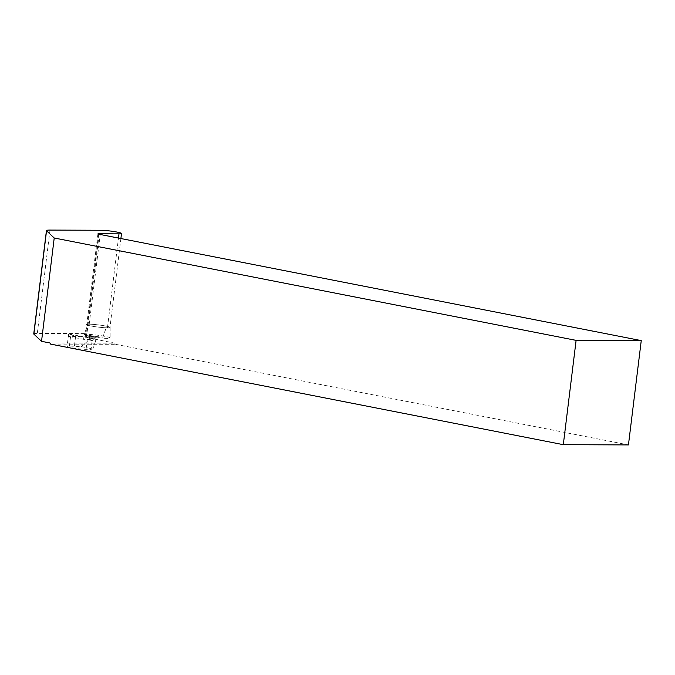 <?xml version="1.0" encoding="UTF-8"?>
<svg xmlns="http://www.w3.org/2000/svg" width="675" height="675" viewBox="0 0 675 675"><rect width="100%" height="100%" fill="white"/><g stroke="black" fill="none" stroke-linecap="round" stroke-linejoin="round"><path stroke-width="0.51" stroke-dasharray="3.38 2.53" d="M33.75 333.914A16.487 1.527 -173 0 1 37.302 333.416L84.502 333.585L87.978 324.202L89.201 324.211A11.737 1.088 -173 0 1 102.22 325.443A11.737 1.088 -173 0 1 109.974 327.434A11.737 1.088 -173 0 1 107.452 327.788L106.228 327.788L102.752 337.163L85.227 337.205L115.028 343.204L115.678 344.334L50.541 344.09M115.678 344.334L628.442 444.918M49.891 342.968L115.028 343.204M68.69 333.923L82.856 336.698A10.716 0.987 -173 0 1 72.638 335.298A10.716 0.987 -173 0 1 68.622 334.015A10.716 0.987 -173 0 1 68.69 333.923L68.698 336.412A10.716 0.987 7 0 1 70.605 336.293L84.628 336.985L85.759 335.424L95.065 337.255L94.627 338.951L92.281 339.584L91.083 349.363L86.071 349.346A10.716 0.987 -173 0 1 71.12 347.684A10.716 0.987 -173 0 1 67.095 346.402A10.716 0.987 -173 0 1 69.407 346.073L81.16 346.596L92.838 348.891L91.083 349.363M84.502 333.585A13.07 1.207 7 0 0 84.198 333.779A13.07 1.207 7 0 0 102.752 337.163M87.978 324.202A11.905 1.097 7 0 0 86.51 324.54A11.905 1.097 7 0 0 93.395 326.405A11.905 1.097 7 0 0 106.228 327.788M82.856 336.698L84.088 339.432A10.716 0.987 7 0 0 87.269 339.567L92.281 339.584M94.627 338.951L84.628 336.985M84.088 339.432L68.698 336.412M75.617 336.31L74.41 346.089M85.759 335.424L96.086 336.977L95.563 341.212L89.151 339.955L81.16 346.596M89.674 335.72L89.151 339.955M96.086 336.977L95.065 337.255M95.563 341.212L92.838 348.891M107.578 327.814A11.905 1.097 -173 0 1 94.306 326.557A11.905 1.097 -173 0 1 86.51 324.54A11.905 1.097 -173 0 1 98.457 324.911A11.905 1.097 -173 0 1 110.143 327.442A11.905 1.097 -173 0 1 107.578 327.814M107.308 338.377A13.196 1.215 -173 0 1 92.602 336.977A13.196 1.215 -173 0 1 83.962 334.741A13.196 1.215 -173 0 1 97.2 335.154A13.196 1.215 -173 0 1 110.143 337.956A13.196 1.215 -173 0 1 107.308 338.377M107.452 327.788L118.471 238.064M85.944 337.103L98.584 234.149M89.201 324.211L100.735 230.268M49.984 230.082L37.302 333.416M99.157 234.276L86.468 337.601M69.407 346.073L70.605 336.293M87.269 339.567L86.071 349.346M120.892 238.537L109.974 327.434M97.917 233.879L85.227 337.205M83.962 334.741L84.198 333.779M68.622 334.015L67.095 346.402M110.143 327.442L110.143 337.956"/><path stroke-width="1.01" d="M563.304 444.673L628.442 444.918L641.25 340.613L99.157 234.276L97.917 233.879L98.626 233.778L118.986 233.854A11.737 1.088 7 0 0 121.508 233.491A11.737 1.088 7 0 0 113.754 231.508A11.737 1.088 7 0 0 100.735 230.268L49.984 230.082A16.487 1.527 7 0 0 46.44 230.588A16.487 1.527 7 0 0 46.541 230.799L54.219 237.997L41.529 341.322L49.891 342.968L50.541 344.09L563.304 444.673L576.104 340.369L54.219 237.997M641.25 340.613L576.104 340.369M41.529 341.322L33.86 334.125A16.487 1.527 -173 0 1 33.75 333.914L46.44 230.588M118.471 238.064L118.986 233.854M46.541 230.799L33.86 334.125M121.508 233.491L120.892 238.537"/></g></svg>
